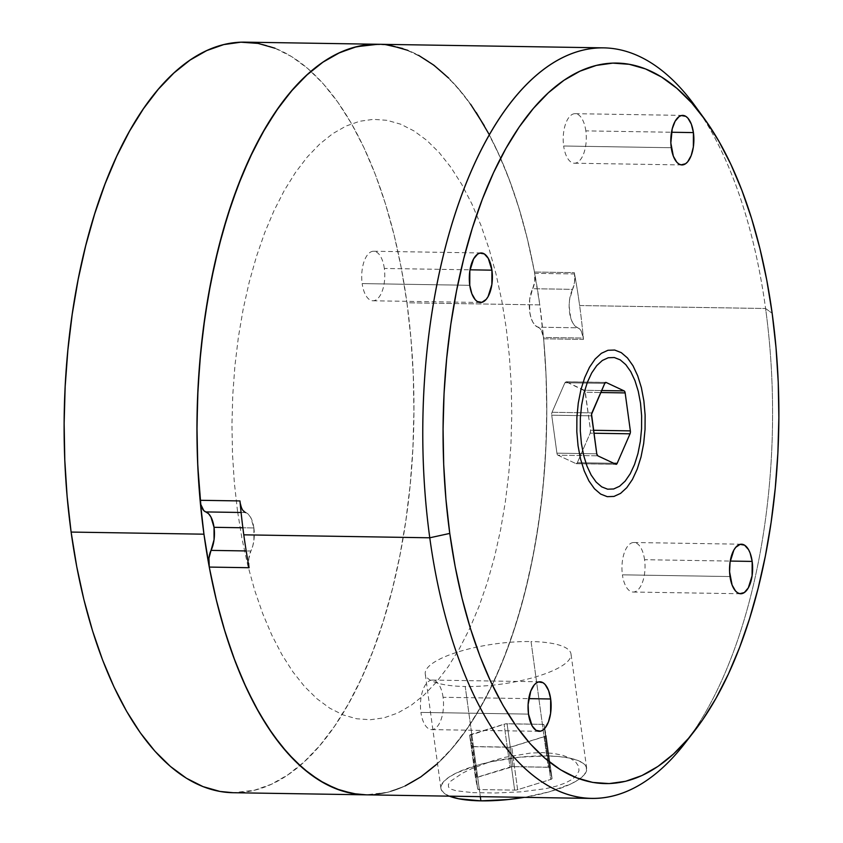 <?xml version="1.0" encoding="UTF-8"?>
<svg xmlns="http://www.w3.org/2000/svg" width="843" height="843" viewBox="0 0 843 843"><rect width="100%" height="100%" fill="white"/><g stroke="black" fill="none" stroke-linecap="round" stroke-linejoin="round"><path stroke-width="0.63" stroke-dasharray="4.21 3.16" d="M644.568 559.699A24.774 11.539 90.9 0 0 633.883 542.502A24.774 11.539 90.9 0 0 622.408 574.831L730.006 576.549L622.408 574.831A24.774 11.539 90.9 0 0 633.093 592.039A24.774 11.539 90.9 0 0 644.568 559.699L730.249 561.069L644.568 559.699M443.07 697.277A24.774 11.539 90.9 0 0 432.385 680.069A24.774 11.539 90.9 0 0 420.91 712.409L528.508 714.116L420.91 712.409A24.774 11.539 90.9 0 0 431.595 729.606A24.774 11.539 90.9 0 0 443.07 697.277L528.751 698.636L443.07 697.277M384.334 268.453A24.774 11.539 90.9 0 0 373.649 251.246A24.774 11.539 90.9 0 0 362.163 283.585L469.762 285.303L362.163 283.585A24.774 11.539 90.9 0 0 372.859 300.782A24.774 11.539 90.9 0 0 384.334 268.453L470.015 269.813L384.334 268.453M585.832 130.876A24.774 11.539 90.9 0 0 575.147 113.679A24.774 11.539 90.9 0 0 563.661 146.008L671.26 147.725L563.661 146.008A24.774 11.539 90.9 0 0 574.357 163.215A24.774 11.539 90.9 0 0 585.832 130.876L671.502 132.246L585.832 130.876M684.611 743.695A375.325 174.828 90.9 0 0 765.592 308.506L772.167 313.301L765.592 308.506A375.325 174.828 -89.1 0 1 689.511 737.151M233.047 792.715A375.325 174.828 90.9 0 0 406.948 302.785L539.783 304.903A375.325 174.828 -89.1 0 1 365.883 794.823A375.325 174.828 90.9 0 0 543.619 338.791L583.472 339.434A375.325 174.828 90.9 0 0 579.626 305.535L765.592 308.506L579.626 305.535A375.325 174.828 90.9 0 0 574.315 272.647A15.016 6.997 -89.1 0 1 574.536 273.964L534.683 273.332A15.016 6.997 90.9 0 0 534.473 272.015L574.315 272.647A15.016 6.997 -89.1 0 1 574.536 273.964L574.557 282.205L572.545 289.349L532.692 288.706A22.519 10.485 90.9 0 0 529.699 311.784A22.519 10.485 90.9 0 0 537.96 327.179L577.813 327.811A15.016 6.997 -89.1 0 1 583.314 338.075L543.461 337.442A15.016 6.997 90.9 0 0 537.96 327.179L577.813 327.811A22.519 10.485 -89.1 0 1 569.552 312.416A22.519 10.485 -89.1 0 1 572.545 289.349L569.52 300.055L569.13 306.262L570.743 318.043L572.629 322.7L575.042 326.051L579.657 328.991L581.27 331.215L583.314 338.075A15.016 6.997 -89.1 0 1 583.472 339.434A375.325 174.828 90.9 0 0 579.626 305.535A375.325 174.828 90.9 0 0 574.315 272.647L534.473 272.015L527.834 240.824L519.878 211.161L510.658 183.279L500.247 157.399L488.75 133.752M472.617 792.62L495.494 792.989L521.174 791.83L545.706 788.658L556.338 786.161L565.316 783.031L572.228 779.322L576.865 775.139L578.993 770.713L578.583 766.234L575.653 761.998L570.342 758.289L562.85 755.349L553.514 753.421L542.607 752.62L530.679 753.041L505.379 757.235L493.039 760.66L471.068 768.953L462.259 773.294L450.699 781.176L448.381 784.433L448.539 787.088L451.174 789.206L456.189 790.787L472.617 792.62M253.88 527.95A22.519 10.485 -89.1 0 1 250.887 551.016L246.198 550.943L250.887 551.016L252.742 546.095L253.912 540.31L253.88 527.95L242.868 527.771L253.88 527.95L250.803 517.655L248.39 514.314L245.619 512.555A22.519 10.485 -89.1 0 1 253.88 527.95M436.084 764.801L450.815 749.775L464.862 731.924L478.129 711.418L490.478 688.425L501.827 663.146L512.07 635.791L521.111 606.591L528.877 575.801L535.316 543.672L540.363 510.489L543.967 476.537L546.106 442.09L546.77 407.464L545.937 372.933L543.619 338.791A15.016 6.997 90.9 0 0 543.461 337.442L583.314 338.075A15.016 6.997 -89.1 0 1 583.472 339.434L543.619 338.791A15.016 6.997 90.9 0 0 543.461 337.442L541.417 330.582L539.805 328.349L535.189 325.409L532.776 322.068L530.9 317.411L529.699 311.784L529.667 299.423L532.692 288.706A15.016 6.997 90.9 0 0 534.683 273.332L574.536 273.964A15.016 6.997 -89.1 0 1 572.545 289.349L532.692 288.706L534.704 281.573L534.683 273.332A15.016 6.997 90.9 0 0 534.473 272.015A375.325 174.828 90.9 0 0 377.843 44.268A375.325 174.828 -89.1 0 1 539.783 304.903L406.948 302.785L410.931 338.37L413.27 374.703L413.924 411.458L412.891 448.265L410.193 484.778L405.841 520.637L399.888 555.505L392.374 589.046L383.396 620.933L373.017 650.859L361.352 678.541L348.517 703.705L334.618 726.118L319.803 745.549L304.207 761.819L287.979 774.78L271.288 784.296L254.28 790.281L233.195 792.715M245.619 512.555L241.087 512.481L245.619 512.555L241.92 508.677L239.96 500.932M476.263 112.551L462.881 93.952L448.718 78.136M418.571 55.332L402.828 48.536M386.821 44.911L370.699 44.468M366.062 794.833L373.038 794.622L389.15 791.872L405.125 785.95M237.536 511.258L234.343 482.797L232.478 453.724L231.951 424.324L232.773 394.882L234.934 365.672L238.411 336.979L243.184 309.086L249.191 282.247L256.377 256.746L264.67 232.805L274.007 210.655L284.281 190.529L295.398 172.604L307.252 157.051L319.729 144.037L332.7 133.668L346.062 126.05L359.666 121.266L373.386 119.348L387.095 120.328L400.646 124.184L413.934 130.897L426.811 140.37L439.161 152.551L450.857 167.293L461.795 184.459L471.869 203.901L480.984 225.408L489.045 248.79L495.979 273.817L501.711 300.256L506.2 327.832L509.383 356.294L511.258 385.367L511.775 414.767L510.953 444.219L508.793 473.429L505.315 502.112L500.552 530.015L494.546 556.844L487.359 582.355L479.056 606.296L469.72 628.435L459.446 648.573L448.328 666.497L436.484 682.04L424.008 695.064L411.026 705.433L397.675 713.041L384.071 717.825L370.34 719.743L356.642 718.763L343.08 714.906L329.792 708.204L316.915 698.721L304.565 686.55L292.869 671.808L281.931 654.632L271.857 635.2L262.742 613.683L254.681 590.3L247.758 565.274L242.015 538.846L237.536 511.258M249.107 567.718A15.016 6.997 -89.1 0 1 250.887 551.016L248.79 558.846L249.107 567.718M699.469 112.224A375.325 174.828 -89.1 0 1 765.592 308.506A375.325 174.828 90.9 0 0 694.78 105.533M275.018 48.23L291.615 56.607L307.716 68.462L323.154 83.678L337.78 102.108L351.447 123.573L364.039 147.873L375.43 174.764L385.504 203.985L394.166 235.271L401.342 268.316L406.948 302.785A375.325 174.828 90.9 0 0 245.007 42.15M484.282 125.691L496.875 149.991L508.266 176.882L518.34 206.103L527.001 237.389L534.167 270.424L539.783 304.903L543.767 340.477L546.106 376.821L546.759 413.576L545.727 450.383L543.029 486.896L538.677 522.755L532.713 557.623L525.21 591.164L516.232 623.051L505.853 652.977L494.188 680.659L481.342 705.823L467.454 728.236L452.638 747.667L437.043 763.937M420.815 776.898L404.124 786.414L387.116 792.399L366.031 794.833M378.001 44.268L390.899 45.522M407.843 50.348L424.45 58.725L440.552 70.58L455.979 85.796L470.605 104.226M450.278 796.487L444.503 793.537L441.395 789.996L441.068 786.024L443.544 781.746L448.708 777.341L456.379 772.978L477.96 765.033L491.047 761.756L519.299 757.225L546.707 755.908L558.772 756.54L569.109 758.015L577.329 760.27L583.093 763.221L586.201 766.761L586.528 770.744L584.062 775.012L578.888 779.417L571.217 783.779L549.636 791.725L524.346 797.352A73.562 20.348 -7.8 0 0 586.686 768.394A73.562 20.348 -7.8 0 0 546.707 755.908L531.048 641.555A73.562 20.348 172.2 0 1 571.017 654.042A73.562 20.348 172.2 0 1 465.22 686.497L480.31 796.646L465.22 686.497A73.562 20.348 172.2 0 1 425.251 674.01A73.562 20.348 172.2 0 1 531.048 641.555L546.707 755.908A73.562 20.348 -7.8 0 0 440.91 788.363A73.562 20.348 -7.8 0 0 449.424 796.161M542.355 724.316A3.003 0.832 172.2 0 1 543.988 724.811L549.857 767.688A3.003 0.832 -7.8 0 0 548.235 767.193L542.355 724.316L543.988 724.811L546.18 735.633A3.003 0.832 172.2 0 1 546.18 735.654A3.003 0.832 172.2 0 1 544.831 736.55L550.711 779.438A3.003 0.832 -7.8 0 0 552.049 778.532L546.18 735.633L552.049 778.521A3.003 0.832 -7.8 0 0 552.049 778.521L550.711 779.438L544.831 736.55L511.743 746.824L517.623 789.701L550.711 779.438L517.623 789.701L511.743 746.824A3.003 0.832 172.2 0 1 508.772 747.246L514.651 790.123A3.003 0.832 -7.8 0 0 517.623 789.701L514.651 790.123L508.772 747.246L473.492 746.677L479.372 789.564L514.651 790.123L479.372 789.564L473.492 746.677A3.003 0.832 172.2 0 1 471.869 746.181L477.739 789.069A3.003 0.832 -7.8 0 0 479.372 789.564L477.739 789.069L471.869 746.181L469.677 735.359A3.003 0.832 172.2 0 1 469.667 735.338A3.003 0.832 172.2 0 1 471.016 734.443L504.103 724.179A3.003 0.832 172.2 0 1 507.075 723.747L512.955 766.635A3.003 0.832 -7.8 0 0 509.983 767.056L504.103 724.179L509.983 767.056L476.896 777.32L471.016 734.443L476.896 777.32A3.003 0.832 -7.8 0 0 475.547 778.226L469.677 735.359L475.547 778.237A3.003 0.832 -7.8 0 0 475.547 778.237L477.739 789.069L475.863 777.773L512.955 766.635L549.373 767.341L552.049 778.521L549.857 767.688L543.988 724.811L545.864 736.097L510.278 747.14L472.343 746.54L469.677 735.359L505.568 723.852L542.355 724.316L548.235 767.193L512.955 766.635L507.075 723.747L542.355 724.316M556.928 453.165A3.003 1.401 90.9 0 0 557.929 455.188L597.782 455.821L557.929 455.188L575.98 463.618A3.003 1.401 90.9 0 0 576.264 463.692A3.003 1.401 90.9 0 0 577.329 462.702L613.757 463.281L577.329 462.702L590.174 433.176L593.957 433.239L590.174 433.176A3.003 1.401 90.9 0 0 590.511 430.236L593.556 430.288L590.511 430.236L585.305 392.28L600.774 392.522L585.305 392.28A3.003 1.401 90.9 0 0 584.294 390.256L601.639 390.541L584.294 390.256L566.243 381.826A3.003 1.401 90.9 0 0 565.959 381.763A3.003 1.401 90.9 0 0 564.905 382.743L552.06 412.269A3.003 1.401 90.9 0 0 551.722 415.209L591.575 415.841L551.722 415.209L556.928 453.165L557.929 455.188L575.98 463.618L615.833 464.251L575.98 463.618L577.329 462.702L590.174 433.176L590.511 430.236L584.926 390.973L566.243 381.826L605.527 382.448L566.243 381.826L564.905 382.743L604.758 383.375L564.905 382.743L552.06 412.269L591.902 412.901L552.06 412.269L551.722 415.209L556.928 453.165L596.77 453.808L556.928 453.165M633.883 542.502L741.482 544.209M432.385 680.069L539.984 681.787M373.649 251.246L481.237 252.963M575.147 113.679L682.735 115.396M574.357 163.215L681.945 164.933M372.859 300.782L480.447 302.5M431.595 729.606L539.193 731.324M633.093 592.039L740.691 593.746M440.91 788.363L425.251 674.01M586.686 768.394L571.017 654.042M469.667 735.338L475.547 778.226M546.18 735.654L552.049 778.532M565.959 381.763L605.811 382.395M576.264 463.692L616.117 464.324"/><path stroke-width="1.26" d="M752.167 561.417L730.249 561.069L752.167 561.417A24.774 11.539 -89.1 0 1 740.691 593.746A24.774 11.539 -89.1 0 1 730.006 576.549A24.774 11.539 -89.1 0 1 741.482 544.209A24.774 11.539 -89.1 0 1 752.167 561.417L750.091 552.966L748.5 549.583L744.559 545.168L740.08 544.378L735.749 547.328L733.853 550.089L730.07 562.165L729.585 571.807L732.082 585L735.528 591.006L737.614 592.798L739.827 593.672L744.316 592.566L748.31 587.877L752.093 575.79L752.167 561.417M550.669 698.984L528.751 698.636L550.669 698.984A24.774 11.539 -89.1 0 1 539.193 731.324A24.774 11.539 -89.1 0 1 528.508 714.116A24.774 11.539 -89.1 0 1 539.984 681.787A24.774 11.539 -89.1 0 1 550.669 698.984L548.593 690.543L545.136 684.527L543.061 682.735L538.582 681.945L536.359 682.967L534.251 684.895L530.742 691.144L528.108 704.516L528.508 714.116L532.165 725.949L536.116 730.365L540.595 731.166L542.818 730.143L544.915 728.215L548.435 721.966L550.595 713.368L550.669 698.984M491.933 270.171L470.015 269.813L491.933 270.171A24.774 11.539 -89.1 0 1 480.447 302.5A24.774 11.539 -89.1 0 1 469.762 285.303A24.774 11.539 -89.1 0 1 481.237 252.963A24.774 11.539 -89.1 0 1 491.933 270.171L488.266 258.337L484.314 253.922L479.836 253.121L477.612 254.143L473.618 258.843L469.836 270.919L469.762 285.303L471.848 293.754L475.294 299.76L477.37 301.552L481.848 302.342L486.179 299.391L488.076 296.631L491.859 284.544L491.933 270.171M693.42 132.593L671.502 132.246L693.42 132.593A24.774 11.539 -89.1 0 1 681.945 164.933A24.774 11.539 -89.1 0 1 671.26 147.725A24.774 11.539 -89.1 0 1 682.735 115.396A24.774 11.539 -89.1 0 1 693.42 132.593L691.344 124.142L687.899 118.136L685.812 116.345L681.334 115.554L679.11 116.576L675.117 121.266L672.219 128.831L670.838 142.983L673.336 156.176L676.792 162.193L678.868 163.974L681.091 164.849L685.57 163.742L687.677 161.814L691.186 155.565L693.357 146.977L693.42 132.593M245.619 512.555A15.016 6.997 -89.1 0 1 239.96 500.932A375.325 174.828 90.9 0 0 243.796 534.831L429.772 537.792A375.325 174.828 90.9 0 0 684.611 743.695L694.411 731.081A360.319 167.831 -89.1 0 1 449.772 533.419L429.772 537.792L243.796 534.831A375.325 174.828 90.9 0 0 249.107 567.718L209.264 567.076A375.325 174.828 90.9 0 0 365.883 794.823A375.325 174.828 -89.1 0 1 203.953 534.188L71.118 532.07A375.325 174.828 90.9 0 0 233.047 792.715L591.702 798.426A375.325 174.828 -89.1 0 1 429.772 537.792A375.325 174.828 -89.1 0 1 603.662 47.861A375.325 174.828 -89.1 0 1 699.469 112.224M704.179 118.442L694.78 105.533A375.325 174.828 90.9 0 0 494.219 126.608A375.325 174.828 90.9 0 0 429.772 537.792L449.772 533.419A360.319 167.831 -89.1 0 1 511.638 138.684A360.319 167.831 -89.1 0 1 704.179 118.442A360.319 167.831 -89.1 0 1 772.167 313.301A360.319 167.831 -89.1 0 1 694.411 731.081M689.511 737.151A375.325 174.828 -89.1 0 1 591.702 798.426M214.027 527.307L242.868 527.771L214.027 527.307A22.519 10.485 90.9 0 0 205.766 511.922L241.087 512.481L205.766 511.922L208.537 513.682L210.95 517.022L214.027 527.307L214.059 539.678L211.035 550.384A22.519 10.485 90.9 0 0 214.027 527.307M239.96 500.932L200.107 500.299L239.96 500.932A375.325 174.828 90.9 0 0 243.796 534.831A375.325 174.828 90.9 0 0 249.107 567.718L209.264 567.076A15.016 6.997 90.9 0 1 211.035 550.384L246.198 550.943L211.035 550.384L208.948 558.203L209.264 567.076L215.892 598.267L223.848 627.93L233.079 655.822L243.479 681.692L254.976 705.338L267.473 726.55L280.856 745.138L295.008 760.955L309.824 773.874L325.166 783.769L340.899 790.555L356.905 794.19L366.062 794.833M233.195 792.715L220.002 791.451L203.047 786.624L186.44 778.247L170.349 766.392L154.912 751.176L140.286 732.757L126.608 711.281L114.016 686.992L102.635 660.101L92.561 630.87L83.889 599.584L76.724 566.549L71.118 532.07L203.953 534.188A375.325 174.828 -89.1 0 1 377.843 44.268A375.325 174.828 90.9 0 0 200.107 500.299A15.016 6.997 90.9 0 0 205.766 511.922L203.774 510.595L200.813 504.504L197.799 466.168L196.967 431.637L197.62 397L199.759 362.564L203.374 328.601L208.411 295.419L214.849 263.301L222.615 232.51L231.667 203.311L241.899 175.945L253.248 150.665L265.598 127.672L278.864 107.166L292.911 89.316L307.642 74.289L322.911 62.192L339.603 52.677L356.61 46.692L378.001 44.268M488.75 133.752L476.263 112.551M448.718 78.136L433.903 65.227L418.571 55.332M402.828 48.536L386.821 44.911M370.699 44.468L354.576 47.219L338.601 53.151L322.911 62.192L306.694 75.153L291.098 91.423L276.283 110.865L262.384 133.268L249.539 158.431L237.874 186.113L227.505 216.04L218.516 247.926L211.013 281.467L205.049 316.336L200.697 352.195L198 388.707L196.967 425.525L197.631 462.27L199.96 498.613L203.953 534.188L209.559 568.667L216.725 601.702L225.387 632.988L235.46 662.219L246.851 689.11L259.444 713.399L273.121 734.864L287.748 753.294L303.185 768.51L319.276 780.365L335.883 788.742L352.827 793.569L366.031 794.833M405.125 785.95L420.815 776.898L436.084 764.801M772.167 313.301L775.992 347.453L778.237 382.343L778.858 417.622L777.878 452.954L775.275 488.013L771.103 522.439L765.381 555.916L758.173 588.108L749.553 618.72L739.596 647.456L728.394 674.021L716.065 698.183L702.725 719.69L688.499 738.352L673.536 753.979L657.962 766.413L641.934 775.549L625.611 781.292L609.141 783.59L592.692 782.42L576.422 777.783L560.479 769.743L545.031 758.363L530.205 743.758L516.169 726.065L503.039 705.465L490.953 682.135L480.025 656.318L470.352 628.256L462.038 598.224L455.146 566.507L449.772 533.419L445.936 499.256L443.692 464.377L443.07 429.098L444.05 393.755L446.653 358.707L450.826 324.27L456.548 290.803L463.755 258.601L472.375 227.989L482.333 199.264L493.534 172.689L505.863 148.537L519.204 127.019L533.429 108.368L548.403 92.741L563.967 80.296L579.995 71.17L596.328 65.417L612.787 63.12L629.236 64.3L645.506 68.926L661.449 76.976L676.897 88.346L691.724 102.962L705.76 120.644L718.889 141.255L730.976 164.575L741.903 190.392L751.577 218.453L759.901 248.485L766.782 280.203L772.167 313.301M640.522 403.175L638.267 391.3L634.969 380.646L630.754 371.637L625.769 364.619L620.216 359.856L614.315 357.527L608.277 357.738L602.345 360.467L596.749 365.609L591.691 372.975L587.381 382.269L583.978 393.154L581.607 405.188L580.363 417.928L580.3 430.878L581.417 443.534L583.662 455.42L586.96 466.063L591.175 475.073L596.159 482.101L601.712 486.864L607.613 489.182L613.651 488.982L619.584 486.253L625.179 481.111L630.237 473.745L634.547 464.44L637.951 453.566L640.322 441.521L641.565 428.781L641.628 415.841L640.522 403.175M603.662 47.861L245.007 42.15A375.325 174.828 90.9 0 0 71.118 532.07L67.124 496.495L64.795 460.152L64.142 423.407L65.164 386.6L67.872 350.087L72.224 314.218L78.178 279.349L85.68 245.808L94.669 213.922L105.038 183.995L116.703 156.313L129.548 131.15L143.447 108.747L158.263 89.316L173.858 73.035L190.075 60.074L206.777 50.559L223.774 44.584L240.929 42.192L258.063 43.404L275.018 48.23M437.043 763.937L420.815 776.898M390.899 45.522L407.843 50.348M470.605 104.226L484.282 125.691M480.889 800.85L480.31 796.646L480.889 800.85A73.562 20.348 -7.8 0 0 524.346 797.352L508.297 799.533L480.889 800.85A73.562 20.348 -7.8 0 1 449.424 796.161L458.487 798.742L480.889 800.85M597.782 455.821A3.003 1.401 -89.1 0 1 596.77 453.808L597.782 455.821L615.833 464.251L617.171 463.334A3.003 1.401 -89.1 0 1 616.117 464.324A3.003 1.401 -89.1 0 1 615.833 464.251L597.782 455.821M591.575 415.841A3.003 1.401 -89.1 0 1 591.902 412.901L604.758 383.375A3.003 1.401 -89.1 0 1 605.811 382.395A3.003 1.401 -89.1 0 1 606.096 382.459L624.147 390.899A3.003 1.401 -89.1 0 1 625.158 392.912L630.353 430.878A3.003 1.401 -89.1 0 1 630.027 433.808L617.171 463.334L613.757 463.281L617.171 463.334L630.027 433.808L593.957 433.239L630.027 433.808L630.374 432.427L630.353 430.878L593.556 430.288L630.353 430.878L625.158 392.912L600.774 392.522L625.158 392.912L624.779 391.605L624.147 390.899L601.639 390.541L624.147 390.899L606.096 382.459L604.758 383.375L591.554 414.292L596.77 453.808L591.575 415.841M643.873 400.889L645.116 414.988L645.043 429.403L643.662 443.587L641.017 456.99L637.224 469.108L632.419 479.467L626.792 487.665L620.564 493.397L613.957 496.432L607.234 496.664L600.659 494.082L594.473 488.771L588.93 480.953L584.231 470.921L580.553 459.056L578.056 445.831L576.812 431.732L576.886 417.317L578.266 403.133L580.911 389.719L584.705 377.601L589.51 367.242L595.137 359.044L601.375 353.312L607.972 350.277L614.695 350.045L621.27 352.637L627.455 357.938L632.998 365.757L637.698 375.799L641.375 387.654L643.873 400.889"/></g></svg>
